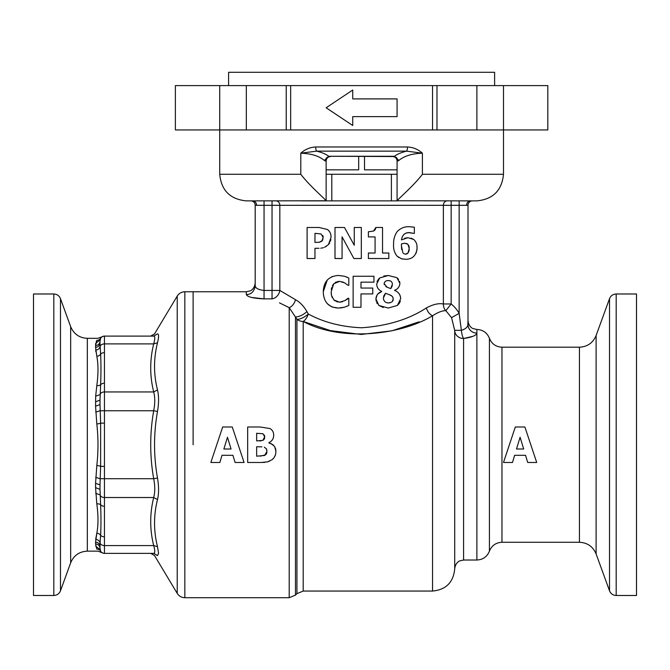 <?xml version="1.0" encoding="UTF-8"?>
<svg xmlns="http://www.w3.org/2000/svg" width="670" height="670" viewBox="0 0 670 670"><rect width="100%" height="100%" fill="white"/><g stroke="black" fill="none" stroke-linecap="round" stroke-linejoin="round"><path stroke-width="1" d="M392.235 301.626L393.198 299.122C393.005 296.885 391.799 295.445 389.572 294.825L391.757 296.014M389.58 294.808L385.585 293.276L389.58 294.808M385.61 293.284L383.357 298.058C383.734 301.316 385.501 302.932 388.684 302.915M390.216 302.748L388.692 302.957L391.632 302.128M390.744 288.586L386.95 287.187L390.744 288.586L392.419 284.155M392.444 284.155C392.076 281.685 390.685 280.512 388.265 280.638C386.079 280.47 384.697 281.467 384.094 283.628M384.337 284.758L384.136 283.644L386.975 287.087L385.828 286.618M399.931 283.343C399.529 286.844 397.754 289.155 394.613 290.278L394.613 290.478C398.374 291.793 400.392 294.524 400.668 298.669L397.402 305.394L399.236 303.46M399.571 302.915L400.359 301.023M400.668 298.669L400.442 296.567M399.94 295.085L399.521 294.281M398.901 293.401L397.678 292.212M394.613 290.278L396.715 289.222M397.486 288.594L398.55 287.371M399.085 286.484L399.638 285.085M398.583 279.323L396.925 277.707L399.881 283.343L399.58 281.316M379.714 277.933L388.307 275.496L396.95 277.673L388.307 275.504L383.818 276.015M377.126 294.842L375.912 298.946C376.205 295.252 378.131 292.773 381.691 291.509L381.691 291.333C378.466 289.951 376.8 287.472 376.716 283.887L379.739 277.975L378.148 279.532M377.528 280.529L377.034 281.702M376.716 283.887L376.95 286.048M377.378 287.288L377.981 288.385M378.826 289.44L379.739 290.261M381.691 291.509L377.872 293.963M378.835 305.394L375.929 298.946L376.188 301.224M376.649 302.522L377.285 303.678M388.248 308.041L397.427 305.428L388.248 308.041L378.81 305.436L383.307 307.522M392.67 296.911L392.963 297.505M392.989 297.606L393.198 299.122M393.173 299.733L393.047 300.302M392.871 300.729L392.553 301.257M387.67 302.915L386.933 302.79M385.912 302.388L385.451 302.111M383.575 299.574L383.366 298.058M383.6 296.534L384.002 295.445M384.555 294.49L385.602 293.284M389.044 280.604L389.647 280.688M390.325 280.914L390.786 281.166M392.302 285.445L391.984 286.534M391.556 287.447L390.727 288.577M384.354 282.748L384.664 282.187M385.016 281.752L385.518 281.3M385.987 281.006L386.615 280.747M387.168 280.63L388.248 280.646M373.952 276.249L373.952 282.145L360.988 282.145L360.988 288.041L372.771 288.041L372.771 293.929L360.988 293.929L360.988 307.287L353.132 307.287L353.132 276.249L373.952 276.249M327.195 303.644L331.558 306.768M332.278 307.061L338.358 308.074C328.652 307.505 323.618 302.086 323.267 291.802C323.627 281.626 328.668 276.182 338.375 275.462L344.506 276.249L338.375 275.471M340.427 308.016L344.548 307.178L338.358 308.066M346.156 306.617L347.177 306.198M348.09 298.242L344.891 300.629L348.81 298.25L348.81 305.445L344.548 307.203M342.311 301.768L339.59 302.195L344.882 300.612M337.822 302.011L336.524 301.626M335.293 301.014L333.911 299.951L339.59 302.17M332.379 297.773L331.717 296.207M331.265 294.356L331.181 291.827L331.466 295.336L333.894 299.976M331.256 289.482L331.692 287.531M332.37 285.847L333.735 283.728L331.173 291.819M335.268 282.514L336.399 281.919M337.571 281.551L339.548 281.375L333.777 283.762M342.169 281.769L344.648 282.882L339.548 281.341M344.656 282.866L348.006 285.294L344.656 282.866M347.504 277.388L345.921 276.735M332.303 276.517L331.608 276.819M327.27 279.993L323.267 291.802M344.506 276.241L348.802 278.017L348.81 285.286L348.006 285.286M352.738 90.031L326.131 107.77L352.738 125.499L352.738 116.63L397.076 116.63L397.076 98.9L352.738 98.9L352.738 90.031M523.68 449L516.503 449L520.096 437.267L523.68 449M503.488 462.476L512.475 462.476L514.644 455.29L525.54 455.29L527.717 462.476L536.712 462.476L524.886 426.999L515.305 426.999L503.488 462.476L515.305 426.999M527.717 462.476L525.54 455.29M514.644 455.29L512.475 462.476M256.652 446.756L258.293 446.756L256.652 446.756L256.652 456.186L264.65 455.458L266.945 451.387L266.417 448.85L264.315 447.166L266.384 448.8M261.92 446.823L258.293 446.815M263.653 439.83L262.858 440.383L264.684 436.882L262.933 433.725M262.933 433.699L257.272 433.364L262.933 433.699M256.652 433.289L257.272 433.289L256.652 433.289L256.652 440.919L262.849 440.366M261.828 462.476L247.674 462.476L247.674 426.999L260.211 426.999L269.926 428.54L260.211 426.999M266.677 449.377L266.936 451.379M265.563 454.871L260.153 456.169M266.894 452.476L266.719 453.155M266.434 453.783L266.049 454.361M264.273 435.039L264.516 435.559M264.658 436.111L264.709 436.873M261.132 440.843L259.357 440.91M264.684 437.845L264.558 438.398M264.34 438.925L264.03 439.403M271.04 443.532L274.415 446.279L275.63 448.766L275.948 451.521L274.775 446.831L272.975 444.729L268.854 442.87M269.926 428.524C272.472 430.006 273.72 432.225 273.687 435.173C273.661 438.682 272.053 441.187 268.863 442.694L270.705 441.622M271.668 440.734L272.464 439.696M273.075 438.54L273.486 437.301M272.313 459.587L267.657 461.848L261.836 462.401L264.742 462.409M267.322 461.948L269.742 461.077M275.931 451.521L275.521 454.762L274.064 457.685L272.28 459.545L274.264 457.401M275.06 455.977L275.621 454.428M232.909 455.29L222.013 455.29L219.844 462.476L210.849 462.476L222.674 426.999L232.256 426.999L244.081 462.476L235.086 462.476L232.909 455.29L235.086 462.476M244.081 462.476L232.256 426.999M231.049 449L227.465 437.267L223.872 449L231.049 449M219.844 462.476L222.013 455.29M250.756 200.874L250.756 200.874A4.43 4.43 0 0 1 255.195 205.313A4.43 4.43 -90 0 0 250.773 200.874L252.816 200.874A4.43 3.744 -90 0 1 256.568 205.313L255.203 205.313L255.195 285.906C255.588 288.293 258.545 289.792 264.055 290.428L264.055 298.879C253.411 298.385 247.498 296.961 246.326 294.607L246.326 291.768L250.228 290.864C250.111 291.056 254.625 289.18 255.195 282.899M476.881 329.456C482.936 329.766 487.115 332.722 489.427 338.325L489.427 551.15C487.115 556.753 482.936 559.701 476.881 560.019L476.881 333.116A8.869 8.584 0 0 1 468.012 324.531L468.012 320.587C468.581 326.868 473.095 328.744 472.978 328.551L476.881 329.456L476.881 333.116C476.244 335.503 471.806 337.303 463.581 338.501A8.869 8.174 0 0 1 454.712 330.335L451.546 317.647L459.151 313.367L461.362 330.335C465.508 329.037 467.727 327.102 468.012 324.531L468.012 205.313L466.638 205.313A4.43 3.744 90 0 1 470.39 200.874L472.451 200.874A4.43 4.43 0 0 1 472.451 200.874L397.076 200.774C398.256 198.94 414.253 185.138 422.41 174.275L503.488 174.275C501.905 190.431 493.045 199.3 476.881 200.874L472.434 200.874A4.43 4.43 0 0 1 472.451 200.874A4.43 4.43 90 0 0 468.003 205.313A4.43 4.43 0 0 1 472.451 200.874M451.546 317.647L445.843 310.671C442.326 310.62 437.887 312.312 432.544 315.754C400.283 335.444 340.712 341.708 303.2 321.466A8.869 4.765 114.1 0 0 308.275 314.029L308.275 314.029M419.135 321.826L391.799 330.838L361.163 334.447L330.469 330.611L303.2 321.466A8.869 7.471 0 0 1 296.944 319.288L289.206 307.656L279.491 302.857M308.292 314.046A8.869 3.09 -31.5 0 1 296.952 319.305L295.478 316.952L295.478 595.111L296.936 593.654L296.936 319.28M272.045 200.874L272.045 205.313L264.055 205.313L264.055 290.428L279.834 290.428L295.503 299.716C299.959 302.162 303.77 306.131 306.952 311.625L308.284 313.996C323.752 322.345 341.524 326.935 361.599 327.764C387.361 325.972 408.951 319.356 426.371 307.932C432.962 304.389 438.624 303.066 443.373 303.971L451.161 303.971A31.959 31.959 0 0 1 459.143 313.367L459.151 205.313L451.161 205.313L451.161 200.874M303.2 321.466L303.2 591.057L432.544 591.057L432.544 315.754A8.869 5.779 62.6 0 1 426.371 307.932M306.952 311.625C302.991 315.059 299.163 316.835 295.478 316.952M447.267 200.874A4.43 3.894 90 0 0 443.373 205.313L451.161 205.313L451.161 303.971L445.843 310.671A8.869 7.764 98.9 0 1 443.373 303.971L443.373 205.313L272.045 205.313L272.045 298.879L264.055 298.879L251.644 297.455M295.503 299.716A8.869 5.938 -63.5 0 1 289.206 307.656L286.224 306.232M275.94 200.874A4.43 3.894 90 0 1 279.834 205.313L279.834 290.428A8.869 7.504 -59.9 0 1 272.045 298.879M463.581 338.501L463.581 560.019L459.679 560.924C459.796 560.731 455.273 562.607 454.712 568.88L454.712 330.335L461.362 330.335A8.869 2.203 83.8 0 0 463.581 338.501L472.953 336.315M255.22 285.906C254.139 291.634 251.166 294.515 246.326 294.54M468.012 320.587L467.769 325.687M264.055 290.428L264.055 298.954M467.551 326.131L466.73 327.287M463.766 329.498L463.154 329.774M468.012 205.313L468.012 324.531M255.195 285.906L255.195 205.313M636.5 444.738L636.5 293.988L616.191 293.988L616.191 595.488L636.5 595.488L636.5 444.738M326.131 174.275L397.076 174.275M250.773 200.874L246.326 200.874C230.162 199.3 221.293 190.431 219.718 174.275L300.797 174.275C308.954 185.138 324.95 198.94 326.131 200.774L252.816 200.874M392.637 156.537C395.292 156.763 396.774 158.237 397.076 160.976A4.43 4.43 0 0 0 392.637 156.537A4.43 4.43 0 0 1 397.076 160.976L397.076 200.774M397.076 160.976L397.963 160.976C397.662 158.338 396.255 156.855 393.751 156.537L328.702 156.269L394.504 156.269C397.034 154.251 401.045 152.542 406.548 151.144L316.659 151.144C322.144 152.534 326.164 154.242 328.702 156.269M397.938 160.976L398.859 160.44L394.504 156.319L393.759 156.587M324.322 160.44C319.088 155.984 311.248 153.572 300.797 153.187C305.084 149.326 310.059 147.258 315.712 146.981L407.494 146.981C413.147 147.266 418.122 149.335 422.41 153.187C412.075 153.556 404.236 155.968 398.885 160.44M422.41 174.275L422.41 153.187L406.548 151.144A4.43 1.432 90 0 0 407.494 146.981M328.702 156.319L324.347 160.44L325.268 160.976C325.712 158.212 327.111 156.746 329.447 156.587M315.712 146.981A4.43 1.432 90 0 0 316.659 151.144L300.797 153.187L300.797 174.275M325.285 160.976L326.131 160.976A4.43 4.43 0 0 1 330.57 156.537C327.906 156.763 326.432 158.246 326.131 160.976L326.131 200.774M228.587 85.601L228.587 72.293L494.619 72.293L494.619 85.601M290.663 129.938L432.544 129.938L432.544 85.601L290.663 85.601L290.663 129.938L246.326 129.938L246.326 85.601L286.224 85.601L286.224 129.938M219.718 174.275L219.718 129.938L175.381 129.938L175.381 85.601L219.718 85.601L219.718 129.938L246.326 129.938M547.826 129.938L503.488 129.938L503.488 85.601L547.826 85.601L547.826 129.938L547.826 85.601M476.881 129.938L436.974 129.938L436.974 85.601L476.881 85.601L476.881 129.938L503.488 129.938L503.488 174.275M436.974 129.938L432.544 129.938M286.224 85.601L290.663 85.601M219.718 85.601L246.326 85.601M476.881 85.601L503.488 85.601M432.544 85.601L436.974 85.601M397.076 200.874L391.397 200.874L391.397 174.275M331.809 174.275L331.809 200.874L391.397 200.874M331.809 200.874L301.743 200.874M403.566 253.52L405.576 254.19L408.064 252.9M408.75 251.66L408.064 252.908L409.219 248.444L407.896 244.223M406.514 243.47L407.879 244.232L404.596 243.218L401.439 243.955L401.397 245.915L401.439 243.955L404.596 243.193M401.673 249.575L401.447 245.923L402.921 252.933M409.069 258.905L409.814 258.695M412.645 257.297L413.566 256.543M415.718 253.821L416.489 252.012M416.899 250.429L417.109 247.942C416.305 255.513 412.452 259.298 405.551 259.298M408.013 237.708L413.675 239.458C416.087 241.543 417.209 244.374 417.05 247.934L416.924 245.153M415.852 242.138L415.274 241.208M413.675 239.458L411.07 238.143M401.489 239.894L408.013 237.683L404.579 238.269M402.368 236.585L403.541 234.785M403.7 234.617L405.534 233.311L408.281 232.632L413.817 233.369L409.303 232.591C404.923 232.532 402.31 234.961 401.472 239.868M414.361 227.222L409.278 226.695L414.361 227.222L414.361 233.369L413.817 233.369M397.168 231.619C394.521 235.505 393.332 239.843 393.617 244.659C393.332 239.852 394.513 235.505 397.168 231.619C400.685 228.06 404.722 226.443 409.269 226.762M395.401 253.729L396.196 255.019M405.551 259.257L401.548 258.796L397.142 256.208L398.91 257.582M401.054 258.628L402.662 259.072M409.228 249.726L409.043 250.806M407.536 253.453L406.95 253.838M406.514 254.022L405.576 254.19M408.708 245.463L408.96 246.074M409.194 247.088L409.211 248.428M397.168 256.183C394.538 253.034 393.332 249.19 393.541 244.659M375.719 228.336L375.527 228.964M375.234 229.534L374.832 230.07M374.363 230.514L373.609 230.991L375.82 227.482L382.536 227.482L382.536 253.017L388.826 253.017L388.826 258.519L368.391 258.519L368.391 253.017L375.074 253.017L375.074 236.912L368.391 236.912L368.391 231.803M373.617 231.033L368.391 231.778L373.617 231.033M342.069 236.878L353.886 258.519L342.069 236.878L342.069 258.519L335 258.519L335 227.482L344.481 227.482L354.254 245.253L354.254 227.482L361.323 227.482L361.323 258.519L353.886 258.519M322.463 240.471L319.381 242.239L315.52 242.389L319.381 242.255L321.834 241.2L323.175 237.448L321.047 233.972L316.098 233.436L321.056 233.956M314.967 233.369L316.089 233.369L314.967 233.369L314.967 242.406L315.52 242.406M331.047 237.247L328.426 244.651L329.757 242.741M330.436 241.225L330.888 239.492M330.746 234.282L330.36 233.194M329.565 231.711L328.777 230.715M323.476 247.674L320.762 248.235M328.392 244.617L324.565 247.28L326.533 246.208M322.747 235.513L322.957 235.949M323.141 236.602L322.706 240.069M319.054 248.302L314.967 248.302L314.967 258.519L307.103 258.519L307.103 227.482L319.196 227.482M319.196 227.515L327.412 229.475C329.933 231.384 331.139 233.964 331.022 237.239M193.119 444.738L193.119 291.768L193.119 444.738M95.576 406.188L100.006 404.579L100.626 423.13L100.626 466.345L100.006 484.896L95.576 483.296L96.815 465.482C98.373 451.689 98.373 437.862 96.815 423.993L95.576 406.188L95.668 396.179L96.815 385.602C98.373 373.935 98.373 364.162 96.815 356.264L95.576 347.345M154.502 333.953L150.7 336.106L104.445 336.106A4.43 4.43 0 0 0 100.056 339.883L100.626 338.283C101.07 336.909 101.07 336.909 100.626 338.283C101.07 336.909 101.07 336.909 100.626 338.283L100.006 341.424C99.688 343.878 98.214 345.259 95.576 345.553L95.576 347.32C98.071 347.127 99.545 345.787 99.989 343.283L100.626 354.179C101.07 363.4 101.07 373.584 100.626 384.739L100.006 400.074L95.576 401.849M95.668 396.179L100.056 394.622A4.43 3.132 0 0 1 104.445 391.95L104.445 553.37L153.698 553.37C149.72 553.37 149.72 553.37 153.698 553.37C149.72 553.37 149.72 553.37 153.698 553.37L153.698 553.37C155.113 553.244 155.113 550.648 153.698 545.573L153.815 545.983M95.576 542.131L96.815 533.203C98.373 525.372 98.373 515.59 96.815 503.873L95.576 487.609L100.006 489.393L100.626 504.736C101.07 515.892 101.07 526.076 100.626 535.297L100.056 542.901A4.43 3.132 0 0 0 104.445 545.573L153.698 545.573C149.72 529.56 149.72 513.538 153.698 497.525C155.113 492.274 155.113 486.001 153.698 478.715C149.72 456.061 149.72 433.415 153.698 410.76C155.113 403.457 155.113 397.193 153.698 391.95C149.72 375.937 149.72 359.916 153.698 343.903C155.113 338.827 155.113 336.231 153.698 336.106C149.72 336.106 149.72 336.106 153.698 336.106L104.445 336.106L104.445 343.903A4.43 3.132 180 0 0 100.056 346.574C99.52 348.668 98.063 349.824 95.668 350.05M95.668 412.109L100.023 410.76L153.698 410.76L157.5 411.422C153.564 433.632 153.564 455.843 157.5 478.053C158.916 486.42 158.916 493.589 157.5 499.577C153.564 515.205 153.564 530.908 157.5 546.703L158.564 553.328L157.5 555.614L158.564 553.319M100.006 341.424L100.006 343.283L99.989 341.474M95.668 343.45L95.576 345.553L96.815 340.368C98.373 337.655 98.373 337.655 96.815 340.368A4.43 4.322 30.7 0 0 100.626 338.283L100.659 338.233M100.056 339.883A4.43 4.43 0 0 1 100.634 338.275A4.43 4.43 0 0 0 100.056 339.883L95.668 343.417M95.668 477.358L100.056 478.715L153.698 478.715L157.5 478.053M96.79 340.402L96.246 341.457M95.668 493.313L100.023 494.854A4.43 3.132 0 0 0 104.445 497.525L153.698 497.525L157.5 499.577M95.743 350.628L95.919 351.834M104.445 536.829A4.43 3.132 0 0 1 100.626 535.297A4.43 3.66 -168.2 0 0 96.815 533.203L95.668 539.425C98.063 539.652 99.52 540.807 100.056 542.901L100.006 546.184C99.545 543.688 98.071 542.34 95.576 542.156L95.576 543.923C98.214 544.216 99.688 545.589 100.006 548.052L100.626 551.192C101.07 552.566 101.07 552.566 100.626 551.192C101.07 552.566 101.07 552.566 100.626 551.192L100.056 549.593A4.43 4.43 0 0 0 104.445 553.37L153.698 553.37L157.5 555.614C153.564 555.497 153.564 555.497 157.5 555.614C153.564 555.497 153.564 555.497 157.5 555.614L157.266 555.237M100.006 548.336L100.006 546.184M100.626 551.192A4.43 4.322 149.3 0 0 96.815 549.107C98.373 551.82 98.373 551.82 96.815 549.107C98.373 551.82 98.373 551.82 96.815 549.107L95.576 543.923M95.684 546.109L100.023 549.593M96.815 356.264A4.43 3.66 -11.8 0 0 100.626 354.179A4.43 3.132 0 0 1 104.445 352.646L104.445 391.95L153.698 391.95L157.5 389.898C158.916 395.87 158.916 403.047 157.5 411.413M96.815 385.602A4.43 2.446 7.9 0 0 100.626 384.739A4.43 3.132 0 0 1 104.445 383.207M100.006 404.579L100.006 400.074M96.815 423.993A4.43 0.863 173.3 0 0 100.626 423.13L104.445 423.13M96.815 465.482A4.43 0.863 -173.3 0 1 100.626 466.345L104.445 466.345M100.006 489.393L100.006 484.896M96.815 503.873A4.43 2.446 172.1 0 1 100.626 504.736A4.43 3.132 0 0 0 104.445 506.269M153.715 336.106L157.5 333.861C153.564 333.978 153.564 333.978 157.5 333.861C153.564 333.978 153.564 333.978 157.5 333.861C158.916 333.953 158.916 336.926 157.5 342.772C153.564 358.567 153.564 374.279 157.5 389.898M53.809 595.488L33.5 595.488L33.5 293.988L53.809 293.988C57 294.147 59.228 295.704 60.476 298.653L60.476 590.823C59.228 593.771 57 595.329 53.809 595.488L53.809 293.988M397.076 169.837L364.522 169.837L364.522 156.537M358.685 156.537L358.685 169.837L326.131 169.837M264.055 200.874L264.055 205.313L256.568 205.313M466.638 205.313L459.151 205.313L459.151 200.874M246.326 291.768L184.836 291.768L184.836 597.707L289.206 597.707L289.206 307.656M501.964 347.194L501.964 542.281L579.441 542.281L579.441 347.194L501.964 347.194C495.909 346.884 491.73 343.928 489.427 338.325M609.524 298.653L596.107 335.528L596.107 553.948L609.524 590.823L609.524 298.653C610.772 295.704 612.991 294.147 616.191 293.988M95.576 487.609L95.576 483.371M157.5 342.772L153.698 343.903L104.445 343.903L104.445 352.646M153.79 336.114L154.368 336.055M154.301 553.412L153.782 553.361M153.698 545.573L157.5 546.703M103.85 553.37L97.979 551.15L87.326 551.15L87.326 338.325C79.336 337.923 73.775 334.037 70.66 326.659L60.476 298.653M154.519 555.539L177.232 593.402L177.232 296.073L154.519 333.928M87.326 551.15C79.336 551.552 73.775 555.438 70.66 562.817L70.66 326.659M476.881 560.019L463.581 560.019M289.206 597.707L295.478 595.111M296.936 593.654L303.2 591.057M609.524 590.823C610.772 593.771 612.991 595.329 616.191 595.488M596.107 335.528C593 342.898 587.439 346.792 579.441 347.194M596.107 553.948C593 546.578 587.439 542.683 579.441 542.281M432.544 591.057C446.011 589.742 453.397 582.347 454.712 568.88M489.427 551.15C491.73 545.548 495.909 542.591 501.964 542.281M103.85 336.106L97.979 338.325L87.326 338.325M154.502 555.522L150.7 553.37M184.836 291.768C181.545 291.877 179.016 293.309 177.232 296.073M184.836 597.707C181.545 597.598 179.016 596.166 177.232 593.402M70.66 562.817L60.476 590.823"/></g></svg>

